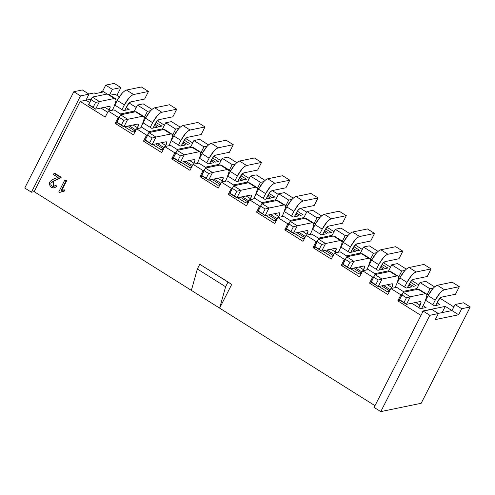 <?xml version="1.0" encoding="UTF-8"?>
<svg xmlns="http://www.w3.org/2000/svg" width="495" height="495" viewBox="0 0 495 495"><rect width="100%" height="100%" fill="white"/><g stroke="black" fill="none" stroke-linecap="round" stroke-linejoin="round"><path stroke-width="0.74" d="M369.264 245.842L363.491 247.03L373.502 253.322L376.788 252.642L373.502 253.322L363.491 247.03L359.896 254.09L363.491 247.03L369.264 245.842L378.087 251.386L369.264 245.842M370.427 259.361L373.502 253.322L370.427 259.361L372.203 258.996L370.427 259.361M340.127 251.85L347.694 256.602L340.127 251.85L334.354 253.038L344.365 259.331L345.51 259.095L344.365 259.331L341.29 265.37L359.537 276.829L362.612 270.79L368.385 269.596L362.612 270.79L372.624 277.076L369.548 283.115L387.795 294.575L390.871 288.536L396.644 287.341L390.871 288.536L400.888 294.822L397.807 300.861L420.979 315.414L397.807 300.861L400.115 300.385L397.807 300.861L400.888 294.822L402.027 294.587L400.888 294.822L390.871 288.536L387.795 294.575L369.548 283.115L371.856 282.639L369.548 283.115L372.624 277.076L373.768 276.841L372.624 277.076L362.612 270.79L359.537 276.829L341.29 265.37L343.598 264.893L341.29 265.37L344.365 259.331L334.354 253.038L340.127 251.85M360.41 253.075L346.605 255.921L360.41 253.075M331.273 259.083L334.354 253.038L331.273 259.083L313.032 247.624L331.273 259.083M315.34 247.147L313.032 247.624L315.34 247.147M362.272 249.424L355.212 244.994L362.272 249.424M343.945 241.251L342.07 241.634L343.945 241.251M333.748 254.238L327.028 250.018L333.748 254.238M352.242 249.529L355.231 251.404L349.625 252.561L340.907 247.085L349.625 252.561L355.231 251.404L352.242 249.529M341.822 244.425L342.354 244.313L341.822 244.425M353.857 246.665L359.599 250.272L356.852 250.841L352.855 248.329L356.852 250.841L359.599 250.272L353.857 246.665M325.128 250.408L333.135 255.432L325.128 250.408M333.488 255.655L330.74 256.224L322.381 250.971L330.74 256.224L333.488 255.655M317.252 241.343L316.107 241.579L313.032 247.624L316.107 241.579L317.252 241.343M348.523 234.896L345.244 235.577L342.163 241.616L345.244 235.577L348.523 234.896M306.096 235.292L316.107 241.579L306.096 235.292L311.869 234.104L306.096 235.292L303.014 241.337L306.096 235.292M319.436 238.856L311.869 234.104L319.436 238.856M287.081 229.402L284.767 229.878L303.014 241.337L284.767 229.878L287.081 229.402M318.347 238.175L332.151 235.329L335.233 229.284L340.999 228.096L335.233 229.284L345.244 235.577L335.233 229.284L332.151 235.329L318.347 238.175M334.007 231.679L326.954 227.248L334.007 231.679M315.686 223.505L313.811 223.888L315.686 223.505M305.483 236.486L298.77 232.273L305.483 236.486M323.984 231.778L326.972 233.659L321.366 234.816L312.648 229.34L321.366 234.816L326.972 233.659L323.984 231.778M313.564 226.679L314.09 226.568L313.564 226.679M325.599 228.919L331.341 232.526L328.593 233.089L324.596 230.583L328.593 233.089L331.341 232.526L325.599 228.919M296.87 232.662L304.877 237.687L296.87 232.662M305.229 237.909L302.482 238.479L294.123 233.225L302.482 238.479L305.229 237.909M288.987 223.598L287.849 223.833L284.767 229.878L287.849 223.833L277.837 217.546L274.756 223.585L256.509 212.132L274.756 223.585L277.837 217.546L283.61 216.358L277.837 217.546L287.849 223.833L288.987 223.598M349.829 233.64L340.999 228.096L349.829 233.64M320.265 217.15L316.986 217.825L313.904 223.87L316.986 217.825L320.265 217.15M331.638 236.344L332.151 235.329L331.638 236.344M374.87 273.667L388.668 270.821L391.749 264.782L397.522 263.588L406.346 269.132L397.522 263.588L391.749 264.782L401.761 271.068L405.046 270.388L401.761 271.068L398.685 277.107L400.461 276.742L398.593 277.126L401.761 271.068L391.749 264.782L388.668 270.821L374.87 273.667M390.53 267.17L383.47 262.74L390.53 267.17M362.006 271.984L355.286 267.764L362.006 271.984M380.5 267.275L383.489 269.15L377.883 270.307L369.165 264.831L377.883 270.307L383.489 269.15L380.5 267.275M370.081 262.171L370.613 262.059L370.081 262.171M382.115 264.41L387.857 268.018L385.11 268.587L381.113 266.075L385.11 268.587L387.857 268.018L382.115 264.41M353.387 268.154L361.393 273.178L353.387 268.154M361.746 273.401L358.999 273.97L350.639 268.723L358.999 273.97L361.746 273.401M411.729 280.486L418.789 284.922L411.729 280.486M425.78 281.333L434.61 286.877L425.78 281.333L420.007 282.527L425.78 281.333M439.993 298.238L453.835 306.931L439.993 298.238M312.741 210.35L321.571 215.894L312.741 210.35L306.968 211.538L312.741 210.35M388.154 271.835L388.668 270.821L388.154 271.835M403.128 291.413L416.932 288.566L420.007 282.527L430.019 288.814L433.304 288.139L430.019 288.814L426.944 294.853L428.72 294.488L426.851 294.878L430.019 288.814L420.007 282.527L416.932 288.566L403.128 291.413M390.264 289.73L383.545 285.51L390.264 289.73M408.765 285.021L411.753 286.896L406.141 288.053L397.423 282.577L406.141 288.053L411.753 286.896L408.765 285.021M398.339 279.916L398.871 279.811L398.339 279.916M416.116 285.764L413.368 286.333L409.371 283.821L413.368 286.333L416.116 285.764L410.374 282.156L416.116 285.764M381.651 285.9L389.652 290.93L381.651 285.9M390.004 291.147L387.257 291.716L378.898 286.469L387.257 291.716L390.004 291.147M422.835 311.763L421.938 311.2L445.302 306.386L451.978 310.575L455.054 304.536L463.574 302.779L470.25 306.968L421.177 403.276L470.25 306.968L463.574 302.779L455.054 304.536L451.978 310.575L445.302 306.386L421.938 311.2L422.835 311.763M437.023 302.767L440.012 304.642L434.406 305.799L425.681 300.323L434.406 305.799L440.012 304.642L437.023 302.767M426.597 297.662L427.129 297.557L426.597 297.662M423.058 305.644L426.046 307.525L420.441 308.682L411.803 303.256L420.441 308.682L426.046 307.525L423.058 305.644M416.413 289.581L416.932 288.566L416.413 289.581M423.169 311.108L431.69 309.35L423.169 311.108L374.096 407.416L423.169 311.108L429.846 315.303L380.773 411.611L421.177 403.276L380.773 411.611L429.846 315.303L423.169 311.108M442.128 312.605L445.302 306.386L442.128 312.605M458.648 314.771L461.73 308.725L455.054 304.536L461.73 308.725L470.25 306.968L461.73 308.725L458.648 314.771L435.291 319.584L438.366 313.545L429.846 315.303L438.366 313.545L431.69 309.35L438.366 313.545L435.291 319.584L458.648 314.771L451.978 310.575L458.648 314.771M374.096 407.416L380.773 411.611L374.096 407.416M404.217 292.099L396.644 287.341L404.217 292.099M375.953 274.348L368.385 269.596L375.953 274.348M438.174 313.422L451.978 310.575L438.174 313.422M259.163 188.007L257.295 188.397L259.163 188.007M230.559 193.91L228.251 194.38L246.498 205.84L228.251 194.38L231.332 188.341L221.315 182.055L218.239 188.094L199.992 176.635L203.068 170.596L193.056 164.309L189.981 170.348L171.734 158.889L174.809 152.85L164.798 146.557L161.717 152.602L143.476 141.143L146.551 135.104L136.54 128.811L133.458 134.857L115.211 123.397L118.293 117.352L108.281 111.066L105.2 117.111L80.165 101.388L34.174 191.658L374.981 405.683L219.638 308.125L225.609 286.754L197.35 269.008L191.379 290.379L34.174 191.658L31.426 192.221L24.75 188.032L31.426 192.221L34.174 191.658L80.165 101.388L85.938 100.2L89.02 94.155L80.499 95.912L31.426 192.221L80.499 95.912L73.823 91.724L24.75 188.032L73.823 91.724L82.343 89.966L89.02 94.155L85.938 100.2L80.165 101.388L105.2 117.111L108.281 111.066L118.293 117.352L115.211 123.397L133.458 134.857L136.54 128.811L146.551 135.104L143.476 141.143L161.717 152.602L164.798 146.557L170.571 145.369L164.798 146.557L174.809 152.85L171.734 158.889L189.981 170.348L193.056 164.309L203.068 170.596L199.992 176.635L218.239 188.094L221.315 182.055L231.332 188.341L228.251 194.38L230.559 193.91M261.83 202.678L275.635 199.832L261.83 202.678M287.422 205.753L285.553 206.143L287.422 205.753M258.817 211.656L256.509 212.132L259.59 206.087L249.573 199.801L246.498 205.84L249.573 199.801L255.346 198.613L249.573 199.801L259.59 206.087L256.509 212.132L258.817 211.656M290.089 220.43L303.893 217.583L306.968 211.538L316.986 217.825L306.968 211.538L303.893 217.583L290.089 220.43M306.634 212.194L300.496 208.339L306.634 212.194M278.376 194.448L272.238 190.594L278.376 194.448M277.225 218.74L270.505 214.521L277.225 218.74M295.725 214.032L298.714 215.913L293.108 217.064L284.39 211.594L293.108 217.064L298.714 215.913L295.725 214.032M285.299 208.933L285.832 208.822L285.299 208.933M248.966 200.995L242.247 196.775L248.966 200.995M267.467 196.286L270.456 198.161L264.85 199.318L256.125 193.842L264.85 199.318L270.456 198.161L267.467 196.286M257.041 191.181L257.573 191.076L257.041 191.181M303.082 214.781L300.329 215.344L296.338 212.838L300.329 215.344L303.082 214.781L297.334 211.173L303.082 214.781M274.824 197.029L272.071 197.598L268.073 195.086L272.071 197.598L274.824 197.029L269.076 193.421L274.824 197.029M240.353 197.165L248.354 202.195L240.353 197.165M248.707 202.418L245.959 202.981L237.606 197.734L245.959 202.981L248.707 202.418M268.612 214.917L276.618 219.941L268.612 214.917M276.971 220.164L274.218 220.727L265.865 215.48L274.218 220.727L276.971 220.164M231.71 284.433L219.638 308.125L191.379 290.379L197.35 269.008L199.763 264.268L231.71 284.433L228.028 282.014L225.609 286.754L219.638 308.125L231.71 284.433M53.868 187.921L56.944 186.324L53.868 187.921L51.548 187.512C47.223 183.292 49.413 179.945 58.125 177.47L53.441 174.531L54.079 173.281L60.65 177.408L52.699 181.498L53.819 186.281L55.811 185.34L56.944 186.324L54.147 187.853M54.629 173.17L61.201 177.297L53.355 181.319L54.091 186.207L53.355 181.319L61.201 177.297L54.629 173.17L54.079 173.281L54.629 173.17M61.795 190.284L66.664 180.725L61.795 190.284L64.82 189.901L64.152 191.219L64.82 189.901L63.292 189.993L61.869 190.253L64.82 189.901L64.276 190.018L63.601 191.33L64.152 191.219L59.524 192.425L62.389 191.478L59.524 192.425L58.744 191.936L64.814 180.025L66.664 180.725L66.113 180.842L61.244 190.402L61.869 190.253M260.463 182.333L257.388 188.378L260.463 182.333L263.748 181.659L260.463 182.333L250.451 176.047L256.224 174.853L265.054 180.397L256.224 174.853L250.451 176.047L260.463 182.333M232.471 188.106L231.332 188.341L232.471 188.106M275.115 200.846L278.71 193.792L284.483 192.605L293.312 198.149L284.483 192.605L278.71 193.792L275.115 200.846M288.727 200.079L285.646 206.124L288.727 200.079L278.71 193.792L288.727 200.079L292.007 199.405L288.727 200.079M260.729 205.852L259.59 206.087L260.729 205.852M303.373 218.592L303.893 217.583L303.373 218.592M291.178 221.11L283.61 216.358L291.178 221.11M262.919 203.365L255.346 198.613L262.919 203.365M234.661 185.619L227.087 180.861L221.315 182.055L227.087 180.861L234.661 185.619M249.233 178.441L242.173 174.005L249.233 178.441M230.905 170.261L229.037 170.645L230.905 170.261M202.3 176.158L199.992 176.635L202.3 176.158M233.572 184.932L247.376 182.086L250.451 176.047L246.856 183.101L247.376 182.086L233.572 184.932M220.708 183.249L213.988 179.029L220.708 183.249M239.209 178.54L242.197 180.415L236.585 181.572L227.867 176.096L236.585 181.572L242.197 180.415L239.209 178.54M228.783 173.436L229.315 173.33L228.783 173.436M240.817 175.676L246.56 179.283L243.812 179.852L239.815 177.34L243.812 179.852L246.56 179.283L240.817 175.676M212.095 179.419L220.096 184.449L212.095 179.419M220.448 184.666L217.701 185.235L209.342 179.988L217.701 185.235L220.448 184.666M204.212 170.36L203.068 170.596L204.212 170.36M206.396 167.873L198.829 163.115L193.056 164.309L198.829 163.115L206.396 167.873M115.075 94.192L119.344 96.872L115.075 94.192L110.001 95.238L115.075 94.192M129.139 103.022L136.193 107.452L129.139 103.022M143.185 103.87L152.014 109.414L143.185 103.87L137.412 105.058L143.185 103.87M157.398 120.768L164.451 125.198L157.398 120.768M171.443 121.615L180.273 127.159L171.443 121.615L165.677 122.803L171.443 121.615M185.656 138.513L192.716 142.944L185.656 138.513M199.708 139.361L208.531 144.905L199.708 139.361L193.935 140.555L199.708 139.361M213.914 156.259L220.974 160.696L213.914 156.259M227.966 157.107L236.789 162.651L227.966 157.107L222.193 158.301L232.204 164.588L235.49 163.913L232.204 164.588L229.129 170.626L232.204 164.588L222.193 158.301L227.966 157.107M228.028 282.014L199.763 264.268L197.35 269.008L225.609 286.754L228.028 282.014M88.822 94.031L94.242 92.918L95.356 93.617L102.502 92.144L101.388 91.445L100.862 92.478L101.388 91.445L102.626 91.185L105.707 85.146L114.227 83.389L120.904 87.584L116.938 95.362L120.904 87.584L112.384 89.341L109.302 95.38L112.384 89.341L105.707 85.146L102.626 91.185L101.388 91.445L102.502 92.144L95.356 93.617L94.242 92.918L88.822 94.031M145.784 140.667L143.476 141.143L145.784 140.667M177.049 149.441L190.853 146.594L193.935 140.555L203.946 146.842L207.232 146.161L203.946 146.842L200.772 152.899L202.647 152.516L200.871 152.881L203.946 146.842L193.935 140.555L190.853 146.594L177.049 149.441M174.388 134.77L172.514 135.154L174.388 134.77M164.192 147.758L157.472 143.538L164.192 147.758M182.686 143.049L185.674 144.924L180.069 146.081L171.35 140.605L180.069 146.081L185.674 144.924L182.686 143.049M172.266 137.944L172.798 137.833L172.266 137.944M184.301 140.184L190.043 143.791L187.296 144.361L183.299 141.848L187.296 144.361L190.043 143.791L184.301 140.184M155.572 143.927L163.579 148.952L155.572 143.927M163.932 149.174L161.184 149.744L152.825 144.497L161.184 149.744L163.932 149.174M147.696 134.869L146.551 135.104L147.696 134.869M149.88 132.375L142.312 127.623L136.54 128.811L142.312 127.623L149.88 132.375M146.13 117.024L144.255 117.408L146.13 117.024M117.525 122.921L115.211 123.397L117.525 122.921M148.791 131.695L162.595 128.849L165.677 122.803L175.688 129.096L178.967 128.415L175.688 129.096L172.606 135.135L175.688 129.096L165.677 122.803L162.595 128.849L148.791 131.695M135.927 130.006L129.214 125.792L135.927 130.006M154.428 125.303L157.416 127.178L151.81 128.335L143.092 122.859L151.81 128.335L157.416 127.178L154.428 125.303M144.008 120.198L144.534 120.087L144.008 120.198M161.785 126.046L159.037 126.609L155.04 124.103L159.037 126.609L161.785 126.046L156.043 122.438L161.785 126.046M127.314 126.182L135.321 131.206L127.314 126.182M135.673 131.429L132.926 131.998L124.567 126.745L132.926 131.998L135.673 131.429M119.431 117.117L118.293 117.352L119.431 117.117M121.622 114.63L114.054 109.878L108.281 111.066L114.054 109.878L121.622 114.63M89.589 102.49L85.938 100.2L91.321 99.087L85.938 100.2L89.589 102.49M120.533 113.949L134.337 111.103L137.412 105.058L147.43 111.344L150.709 110.67L147.43 111.344L144.348 117.389L147.43 111.344L137.412 105.058L134.337 111.103L120.533 113.949M126.169 107.551L129.158 109.432L123.552 110.589L114.834 105.113L123.552 110.589L129.158 109.432L126.169 107.551M115.743 102.453L116.275 102.341L115.743 102.453M107.669 112.26L100.949 108.04L107.669 112.26M174.042 158.412L171.734 158.889L174.042 158.412M205.314 167.186L219.112 164.34L222.193 158.301L218.598 165.355L219.112 164.34L205.314 167.186M192.45 165.503L185.73 161.283L192.45 165.503M210.944 160.795L213.933 162.669L208.327 163.826L199.609 158.351L208.327 163.826L213.933 162.669L210.944 160.795M200.524 155.69L201.057 155.578L200.524 155.69M212.559 157.93L218.301 161.537L215.554 162.106L211.557 159.594L215.554 162.106L218.301 161.537L212.559 157.93M183.831 161.673L191.837 166.697L183.831 161.673M192.19 166.92L189.443 167.489L181.083 162.242L189.443 167.489L192.19 166.92M175.954 152.615L174.809 152.85L175.954 152.615M178.138 150.121L170.571 145.369L178.138 150.121M66.664 180.725L64.814 180.025L66.664 180.725M60.65 177.408L61.201 177.297L60.65 177.408L54.079 173.281L53.441 174.531L58.125 177.47C49.413 179.945 47.223 183.292 51.548 187.512C53.144 188.391 54.759 188.032 56.393 186.436L56.944 186.324L55.811 185.34L55.261 185.452L56.393 186.436L55.261 185.452C51.895 188.422 49.37 183.441 51.82 182.129L61.058 177.569L60.508 177.686L60.65 177.408M73.823 91.724L80.499 95.912L89.02 94.155L82.343 89.966L73.823 91.724M107.167 94.038L102.626 91.185L107.167 94.038M120.904 87.584L114.227 83.389L105.707 85.146L112.384 89.341L120.904 87.584M190.34 147.609L190.853 146.594L190.34 147.609M162.082 129.863L162.595 128.849L162.082 129.863M133.817 112.117L134.337 111.103L133.817 112.117M61.244 190.402L66.113 180.842L64.814 180.025L58.744 191.936L59.524 192.425L63.601 191.33L64.276 190.018L61.244 190.402M341.47 240.595L334.348 236.127L333.308 235.997L340.43 240.471L341.47 240.595L342.125 242.606L339.997 249.041L338.382 252.209L339.997 249.041L342.125 242.606C342.175 240.972 341.612 240.261 340.43 240.471L325.531 243.54L321.67 251.12L314.548 246.652L318.409 239.066L333.308 235.997L334.917 237.006M321.67 251.12L335.517 248.267L336.26 249.202L334.861 252.933L335.332 252.017L330.883 249.22L335.332 252.017C336.52 249.499 336.581 248.249 335.517 248.267L321.67 251.12L325.531 243.54L340.43 240.471L333.308 235.997L318.409 239.066L314.548 246.652L318.409 239.066L325.531 243.54L321.657 244.499L319.244 249.239L321.67 251.12L314.548 246.652L321.67 251.12M340.931 247.104L343.32 242.414L348.022 235.447C349.81 233.461 351.32 232.322 352.545 232.031L367.445 228.956L352.545 232.031L359.667 236.499C358.442 236.789 356.932 237.928 355.144 239.92L350.441 246.887L348.053 251.571L350.441 246.887L343.32 242.414L340.931 247.104M352.811 248.41L350.763 252.438L354.872 245.359L356.852 243.868L370.699 241.009L374.567 233.43L359.667 236.499L374.567 233.43L367.445 228.956L374.567 233.43L370.699 241.009L356.852 243.868C355.558 244.338 354.21 245.854 352.811 248.41M369.728 258.341L362.606 253.873L361.567 253.743L368.688 258.217L369.728 258.341L370.384 260.351L368.255 266.786L366.64 269.954L368.255 266.786L370.384 260.351C370.439 258.718 369.87 258.006 368.688 258.217L353.789 261.286L349.928 268.865L342.806 264.398L346.667 256.812L361.567 253.743L363.175 254.752M349.928 268.865L363.782 266.013L364.518 266.947L363.12 270.685L363.59 269.763L359.141 266.966L363.59 269.763C364.778 267.251 364.84 266.001 363.782 266.013L349.928 268.865L353.789 261.286L368.688 258.217L361.567 253.743L346.667 256.812L342.806 264.398L346.667 256.812L353.789 261.286L349.916 262.245L347.502 266.984L349.928 268.865L343.054 264.188L342.806 264.398L349.928 268.865M369.19 264.85L371.578 260.16L376.28 253.192C378.069 251.206 379.578 250.068 380.804 249.777L395.703 246.702L380.804 249.777L387.925 254.251C386.7 254.535 385.19 255.68 383.402 257.666L378.7 264.633L376.311 269.317L378.7 264.633L371.578 260.16L369.19 264.85M381.07 266.155L379.022 270.183L383.13 263.111L385.11 261.614L398.964 258.755L402.825 251.175L387.925 254.251L402.825 251.175L395.703 246.702L402.825 251.175L398.964 258.755L385.11 261.614C383.817 262.084 382.468 263.6 381.07 266.155M397.986 276.092L390.871 271.619L389.825 271.489L396.947 275.963L397.986 276.092L398.642 278.097L396.514 284.532L394.899 287.7L396.514 284.532L398.642 278.097C398.698 276.464 398.129 275.752 396.947 275.963L382.047 279.031L378.186 286.617L371.064 282.144L374.925 274.564L389.825 271.489L391.434 272.504M378.186 286.617L392.04 283.759L392.782 284.693L391.378 288.43L391.848 287.508L387.399 284.712L391.848 287.508C393.036 284.996 393.098 283.746 392.04 283.759L378.186 286.617L382.047 279.031L396.947 275.963L389.825 271.489L374.925 274.564L371.064 282.144L374.925 274.564L382.047 279.031L378.174 279.991L375.761 284.73L378.186 286.617L371.312 281.933L371.064 282.144L378.186 286.617M397.448 282.596L399.836 277.905L404.539 270.938C406.333 268.952 407.837 267.814 409.068 267.523L423.961 264.454L409.068 267.523L416.184 271.996C414.959 272.287 413.449 273.426 411.661 275.412L406.958 282.379L404.57 287.063L406.958 282.379L399.836 277.905L397.448 282.596M409.334 283.901L407.28 287.929L411.388 280.857L413.368 279.359L427.222 276.507L431.083 268.921L416.184 271.996L431.083 268.921L423.961 264.454L431.083 268.921L427.222 276.507L413.368 279.359C412.075 279.83 410.726 281.346 409.334 283.901M425.712 300.341L428.101 295.651L432.803 288.684C434.591 286.698 436.095 285.559 437.326 285.269L452.22 282.2L437.326 285.269L444.448 289.742C443.217 290.033 441.707 291.171 439.919 293.158L435.216 300.125L432.828 304.815L435.216 300.125L428.101 295.651L425.712 300.341M437.592 301.653L435.538 305.675L439.647 298.603L441.627 297.105L455.48 294.253L459.341 286.667L444.448 289.742L459.341 286.667L452.22 282.2L459.341 286.667L455.48 294.253L441.627 297.105C440.333 297.575 438.991 299.091 437.592 301.653M426.251 293.838L419.129 289.365L418.083 289.235L425.205 293.708L426.251 293.838L426.9 295.843L424.772 302.278L421.573 308.558L424.772 302.278L426.9 295.843C426.956 294.216 426.393 293.504 425.205 293.708L410.305 296.777L406.445 304.363L399.323 299.89L403.19 292.31L418.083 289.235L419.698 290.249M406.445 304.363L420.298 301.505L421.041 302.439L418.869 307.692L420.107 305.254L415.664 302.464L420.107 305.254C421.295 302.742 421.356 301.492 420.298 301.505L406.445 304.363L410.305 296.777L425.205 293.708L418.083 289.235L403.19 292.31L399.323 299.89L403.19 292.31L410.305 296.777L406.432 297.736L404.019 302.476L406.445 304.363L399.57 299.679L399.323 299.89L406.445 304.363M284.953 205.103L277.831 200.63L276.785 200.506L283.907 204.973L284.953 205.103L285.603 207.108L283.48 213.543L281.859 216.717L283.48 213.543L285.603 207.108C285.658 205.481 285.095 204.769 283.907 204.973L269.014 208.049L265.147 215.628L258.025 211.155L261.892 203.575L276.785 200.506L278.4 201.514M265.147 215.628L279.001 212.77L279.743 213.704L278.345 217.441L278.815 216.519L274.366 213.729L278.815 216.519C279.997 214.007 280.059 212.757 279.001 212.77L265.147 215.628L269.014 208.049L283.907 204.973L276.785 200.506L261.892 203.575L258.025 211.155L261.892 203.575L269.014 208.049L265.141 209.001L262.721 213.741L265.147 215.628L258.025 211.155L265.147 215.628M284.415 211.606L286.803 206.922L291.506 199.955C293.294 197.963 294.803 196.824 296.029 196.534L310.928 193.465L296.029 196.534L303.15 201.007C301.919 201.298 300.416 202.436 298.627 204.423L293.925 211.39L291.536 216.08L293.925 211.39L286.803 206.922L284.415 211.606M296.295 212.918L294.24 216.946L298.349 209.868L300.329 208.376L314.183 205.518L318.044 197.938L303.15 201.007L318.044 197.938L310.928 193.465L318.044 197.938L314.183 205.518L300.329 208.376C299.036 208.847 297.693 210.356 296.295 212.918M256.695 187.358L249.573 182.884L248.527 182.754L255.649 187.228L256.695 187.358L257.344 189.362L255.216 195.797L253.601 198.971L255.216 195.797L257.344 189.362C257.4 187.735 256.837 187.023 255.649 187.228L240.749 190.303L236.888 197.882L229.767 193.409L233.634 185.829L248.527 182.754L250.142 183.769M236.888 197.882L250.742 195.024L251.485 195.958L250.086 199.695L250.55 198.773L246.108 195.983L250.55 198.773C251.738 196.261 251.8 195.011 250.742 195.024L236.888 197.882L240.749 190.303L255.649 187.228L248.527 182.754L233.634 185.829L229.767 193.409L233.634 185.829L240.749 190.303L236.876 191.256L234.463 195.995L236.888 197.882L230.014 193.199L229.767 193.409L236.888 197.882M256.156 193.861L258.545 189.17L263.247 182.203C265.035 180.217 266.539 179.079 267.77 178.788L282.664 175.719L267.77 178.788L274.892 183.261C273.661 183.552 272.151 184.691 270.363 186.677L265.66 193.644L263.272 198.334L265.66 193.644L258.545 189.17L256.156 193.861M268.036 195.172L265.982 199.2L270.091 192.122L272.071 190.624L285.924 187.772L289.785 180.186L274.892 183.261L289.785 180.186L282.664 175.719L289.785 180.186L285.924 187.772L272.071 190.624C270.777 191.101 269.435 192.611 268.036 195.172M313.211 222.849L306.089 218.375L305.05 218.252L312.166 222.719L313.211 222.849L313.861 224.854L311.739 231.289L310.124 234.463L311.739 231.289L313.861 224.854C313.917 223.226 313.354 222.515 312.166 222.719L297.272 225.794L293.405 233.374L286.289 228.9L290.15 221.321L305.05 218.252L306.659 219.26M293.405 233.374L307.259 230.522L308.001 231.45L306.603 235.187L307.073 234.265L302.624 231.474L307.073 234.265C308.255 231.753 308.323 230.503 307.259 230.522L293.405 233.374L297.272 225.794L312.166 222.719L305.05 218.252L290.15 221.321L286.289 228.9L290.15 221.321L297.272 225.794L293.399 226.753L290.98 231.487L293.405 233.374L286.289 228.9L293.405 233.374M312.673 229.352L315.061 224.668L319.764 217.701C321.552 215.715 323.062 214.57 324.287 214.286L339.186 211.21L324.287 214.286L331.409 218.753C330.184 219.044 328.674 220.182 326.886 222.168L322.183 229.136L319.795 233.826L322.183 229.136L315.061 224.668L312.673 229.352M324.553 230.664L322.499 234.692L326.613 227.613L328.587 226.122L342.441 223.264L346.308 215.684L331.409 218.753L346.308 215.684L339.186 211.21L346.308 215.684L342.441 223.264L328.587 226.122C327.294 226.592 325.951 228.108 324.553 230.664M335.975 248.323L335.517 248.267M359.667 236.499L352.545 232.031C349.594 233.108 346.519 236.567 343.32 242.414L350.441 246.887C353.634 241.04 356.709 237.581 359.667 236.499M364.233 266.069L363.782 266.013M387.925 254.251L380.804 249.777C377.852 250.854 374.777 254.312 371.578 260.16L378.7 264.633C381.899 258.786 384.974 255.327 387.925 254.251M392.492 283.814L392.04 283.759M416.184 271.996L409.068 267.523C406.11 268.599 403.035 272.064 399.836 277.905L406.958 282.379C410.157 276.532 413.232 273.073 416.184 271.996M437.326 285.269C434.369 286.345 431.293 289.81 428.101 295.651L435.216 300.125C438.415 294.278 441.49 290.819 444.448 289.742L437.326 285.269M420.756 301.56L420.298 301.505M279.458 212.825L279.001 212.77M303.15 201.007L296.029 196.534C293.071 197.616 289.996 201.075 286.803 206.922L293.925 211.39C297.118 205.549 300.193 202.084 303.15 201.007M251.2 195.079L250.742 195.024M274.892 183.261L267.77 178.788C264.813 179.864 261.737 183.329 258.545 189.17L265.66 193.644C268.859 187.797 271.934 184.338 274.892 183.261M307.717 230.577L307.259 230.522M331.409 218.753L324.287 214.286C321.329 215.362 318.254 218.821 315.061 224.668L322.183 229.136C325.376 223.294 328.451 219.829 331.409 218.753M228.43 169.612L221.315 165.138L220.269 165.008L227.391 169.482L228.43 169.612L229.086 171.617L226.958 178.052L225.343 181.226L226.958 178.052L229.086 171.617C229.142 169.983 228.572 169.271 227.391 169.482L212.491 172.551L208.63 180.137L201.508 175.663L205.369 168.083L220.269 165.008L221.878 166.023M208.63 180.137L222.484 177.278L223.226 178.212L221.822 181.95L222.292 181.028L217.843 178.237L222.292 181.028C223.48 178.516 223.542 177.266 222.484 177.278L208.63 180.137L212.491 172.551L227.391 169.482L220.269 165.008L205.369 168.083L201.508 175.663L205.369 168.083L212.491 172.551L208.618 173.51L206.205 178.249L208.63 180.137L201.756 175.453L201.508 175.663L208.63 180.137M227.892 176.115L230.28 171.425L234.983 164.458C236.777 162.471 238.281 161.333 239.512 161.042L254.405 157.973L239.512 161.042L246.628 165.516C245.402 165.806 243.893 166.945 242.105 168.931L237.402 175.898L235.014 180.588L237.402 175.898L230.28 171.425L227.892 176.115M239.778 177.42L237.724 181.448L241.832 174.376L243.812 172.879L257.666 170.026L261.527 162.44L246.628 165.516L261.527 162.44L254.405 157.973L261.527 162.44L257.666 170.026L243.812 172.879C242.519 173.349 241.17 174.865 239.778 177.42M200.172 151.86L193.05 147.392L192.011 147.263L199.132 151.736L200.172 151.86L200.828 153.871L198.699 160.306L197.084 163.474L198.699 160.306L200.828 153.871C200.883 152.237 200.314 151.526 199.132 151.736L184.233 154.805L180.372 162.391L173.25 157.917L177.111 150.338L192.011 147.263L193.619 148.277M180.372 162.391L194.226 159.532L194.962 160.467L193.564 164.204L194.034 163.282L189.585 160.485L194.034 163.282C195.222 160.77 195.284 159.52 194.226 159.532L180.372 162.391L184.233 154.805L199.132 151.736L192.011 147.263L177.111 150.338L173.25 157.917L177.111 150.338L184.233 154.805L180.359 155.764L177.946 160.504L180.372 162.391L173.498 157.707L173.25 157.917L180.372 162.391M199.633 158.369L202.022 153.679L206.724 146.712C208.513 144.726 210.022 143.587 211.247 143.296L226.147 140.221L211.247 143.296L218.369 147.77C217.144 148.061 215.634 149.199 213.846 151.185L209.144 158.153L206.755 162.836L209.144 158.153L202.022 153.679L199.633 158.369M211.513 159.675L209.465 163.703L213.574 156.63L215.554 155.133L229.408 152.274L233.269 144.695L218.369 147.77L233.269 144.695L226.147 140.221L233.269 144.695L229.408 152.274L215.554 155.133C214.261 155.603 212.912 157.119 211.513 159.675M171.913 134.114L164.792 129.647L163.752 129.517L170.874 133.99L171.913 134.114L172.569 136.125L170.441 142.56L168.826 145.728L170.441 142.56L172.569 136.125C172.619 134.492 172.056 133.78 170.874 133.99L155.975 137.059L152.114 144.639L144.992 140.172L148.853 132.586L163.752 129.517L165.361 130.525M152.114 144.639L165.961 141.787L166.704 142.721L165.305 146.458L165.776 145.536L161.327 142.739L165.776 145.536C166.963 143.024 167.025 141.774 165.961 141.787L152.114 144.639L155.975 137.059L170.874 133.99L163.752 129.517L148.853 132.586L144.992 140.172L148.853 132.586L155.975 137.059L152.101 138.018L149.688 142.758L152.114 144.639L144.992 140.172L152.114 144.639M171.375 140.623L173.764 135.933L178.466 128.966C180.254 126.98 181.764 125.841 182.989 125.551L197.889 122.475L182.989 125.551L190.111 130.018C188.886 130.309 187.376 131.447 185.588 133.44L180.885 140.407L178.497 145.091L180.885 140.407L173.764 135.933L171.375 140.623M183.255 141.929L181.207 145.957L185.316 138.885L187.296 137.387L201.143 134.529L205.01 126.949L190.111 130.018L205.01 126.949L197.889 122.475L205.01 126.949L201.143 134.529L187.296 137.387C186.002 137.858 184.654 139.373 183.255 141.929M143.655 116.368L136.533 111.895L135.494 111.771L142.609 116.245L143.655 116.368L144.305 118.373L142.183 124.814L140.568 127.982L142.183 124.814L144.305 118.373C144.361 116.746 143.798 116.034 142.609 116.245L127.716 119.314L123.849 126.893L116.733 122.426L120.594 114.84L135.494 111.771L137.103 112.78M123.849 126.893L137.703 124.041L138.445 124.975L137.047 128.706L137.517 127.79L133.068 124.994L137.517 127.79C138.699 125.272 138.767 124.022 137.703 124.041L123.849 126.893L127.716 119.314L142.609 116.245L135.494 111.771L120.594 114.84L116.733 122.426L120.594 114.84L127.716 119.314L123.843 120.273L121.424 125.006L123.849 126.893L116.733 122.426L123.849 126.893M143.117 122.871L145.505 118.187L150.208 111.22C151.996 109.234 153.506 108.096 154.731 107.805L169.63 104.73L154.731 107.805L161.853 112.272C160.628 112.563 159.118 113.701 157.33 115.694L152.627 122.661L150.239 127.345L152.627 122.661L145.505 118.187L143.117 122.871M154.997 124.183L152.943 128.211L157.057 121.133L159.031 119.642L172.885 116.783L176.752 109.203L161.853 112.272L176.752 109.203L169.63 104.73L176.752 109.203L172.885 116.783L159.031 119.642C157.738 120.112 156.395 121.628 154.997 124.183M114.859 105.126L117.247 100.442L121.949 93.475C123.738 91.482 125.247 90.344 126.473 90.053L141.372 86.984L126.473 90.053L133.594 94.526C132.363 94.817 130.859 95.956 129.071 97.942L124.369 104.909L121.98 109.599L124.369 104.909L117.247 100.442L114.859 105.126M126.739 106.437L124.684 110.465L128.793 103.387L130.773 101.896L144.627 99.037L148.488 91.457L133.594 94.526L148.488 91.457L141.372 86.984L148.488 91.457L144.627 99.037L130.773 101.896C129.48 102.366 128.137 103.882 126.739 106.437M115.397 98.623L108.275 94.149L107.229 94.025L114.351 98.493L115.397 98.623L116.047 100.627L113.924 107.062L112.303 110.237L113.924 107.062L116.047 100.627C116.102 99 115.539 98.288 114.351 98.493L99.458 101.568L95.591 109.148L88.469 104.674L92.336 97.094L107.229 94.025L108.844 95.034M95.591 109.148L109.445 106.289L110.187 107.223L108.789 110.96L109.259 110.038L104.81 107.248L109.259 110.038C110.441 107.526 110.503 106.276 109.445 106.289L95.591 109.148L99.458 101.568L114.351 98.493L107.229 94.025L92.336 97.094L88.469 104.674L92.336 97.094L99.458 101.568L95.584 102.527L93.165 107.26L95.591 109.148L88.469 104.674L95.591 109.148M321.657 244.499L317.208 241.702L314.789 246.442L319.244 249.239L321.657 244.499L325.531 243.54L318.409 239.066L317.208 241.702L321.657 244.499M349.916 262.245L345.467 259.448L343.054 264.188L347.502 266.984L349.916 262.245L353.789 261.286L346.667 256.812L345.467 259.448L349.916 262.245M378.174 279.991L373.725 277.194L371.312 281.933L375.761 284.73L378.174 279.991L382.047 279.031L374.925 274.564L373.725 277.194L378.174 279.991M406.432 297.736L401.983 294.94L399.57 299.679L404.019 302.476L406.432 297.736L410.305 296.777L403.19 292.31L401.983 294.94L406.432 297.736M265.141 209.001L260.686 206.211L258.272 210.95L262.721 213.741L265.141 209.001L269.014 208.049L261.892 203.575L260.686 206.211L265.141 209.001M236.876 191.256L232.427 188.465L230.014 193.199L234.463 195.995L236.876 191.256L240.749 190.303L233.634 185.829L232.427 188.465L236.876 191.256M293.399 226.753L288.944 223.957L286.531 228.696L290.98 231.487L293.399 226.753L297.272 225.794L290.15 221.321L288.944 223.957L293.399 226.753M222.936 177.334L222.484 177.278M246.628 165.516L239.512 161.042C236.554 162.119 233.479 165.584 230.28 171.425L237.402 175.898C240.601 170.051 243.676 166.592 246.628 165.516M194.677 159.588L194.226 159.532M211.247 143.296C208.296 144.373 205.221 147.832 202.022 153.679L209.144 158.153C212.343 152.305 215.418 148.847 218.369 147.77L211.247 143.296M166.419 141.842L165.961 141.787M190.111 130.018L182.989 125.551C180.038 126.627 176.963 130.086 173.764 135.933L180.885 140.407C184.078 134.56 187.153 131.101 190.111 130.018M138.161 124.097L137.703 124.041M154.731 107.805C151.773 108.881 148.698 112.34 145.505 118.187L152.627 122.661C155.82 116.814 158.895 113.349 161.853 112.272L154.731 107.805M133.594 94.526L126.473 90.053C123.515 91.136 120.44 94.594 117.247 100.442L124.369 104.909C127.562 99.068 130.637 95.603 133.594 94.526M109.902 106.345L109.445 106.289M208.618 173.51L204.169 170.713L201.756 175.453L206.205 178.249L208.618 173.51L212.491 172.551L205.369 168.083L204.169 170.713L208.618 173.51M180.359 155.764L175.911 152.967L173.498 157.707L177.946 160.504L180.359 155.764L184.233 154.805L177.111 150.338L175.911 152.967L180.359 155.764M152.101 138.018L147.652 135.222L145.233 139.961L149.688 142.758L152.101 138.018L155.975 137.059L148.853 132.586L147.652 135.222L152.101 138.018M123.843 120.273L119.388 117.476L116.975 122.216L121.424 125.006L123.843 120.273L127.716 119.314L120.594 114.84L119.388 117.476L123.843 120.273M95.584 102.527L91.13 99.73L88.716 104.47L93.165 107.26L95.584 102.527L99.458 101.568L92.336 97.094L91.13 99.73L95.584 102.527M62.667 191.417L62.116 191.528"/></g></svg>
